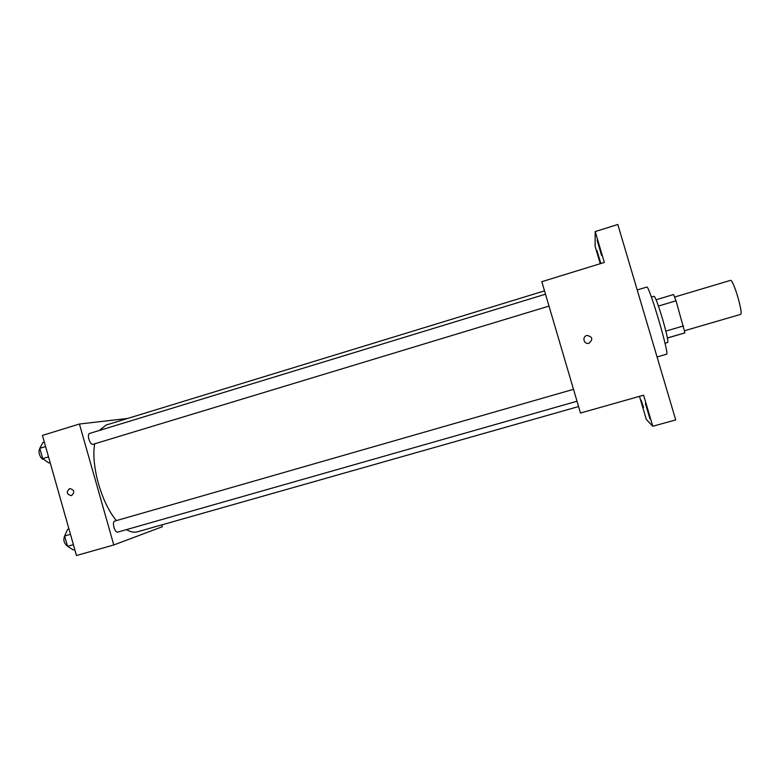 <?xml version="1.0" encoding="UTF-8"?>
<svg xmlns="http://www.w3.org/2000/svg" width="780" height="780" viewBox="0 0 780 780"><rect width="100%" height="100%" fill="white"/><g stroke="black" fill="none" stroke-linecap="round" stroke-linejoin="round"><path stroke-width="1.17" d="M684.548 330.73L740.493 314.408C743.74 314.33 733.161 278.558 730.441 280.39L674.612 297.043M658.427 306.052L676.045 300.807L673.559 294.548L656.077 299.764M676.045 300.807L684.928 332.846L667.426 338.062M665.857 331.1L683.504 325.933M667.407 337.954L684.928 332.846M651.407 297.112L654.118 296.293C655.424 297.258 658.174 304.629 662.366 318.406C666.51 332.787 668.304 340.811 667.739 342.478L665.018 343.268M666.52 354.227L666.539 354.218C669.942 355.505 648.892 284.164 646.737 287.089L637.211 289.955M600.268 263.689L595.091 246.188L595.198 231.572L617.809 224.484L675.714 419.913L652.782 426.26L646.327 419.445L639.493 396.347M595.198 231.572L604.334 262.441L541.817 281.687L580.486 413.029L643.597 395.187L652.782 426.26M589.007 343.219L588.744 343.288C583.606 344.633 581.861 336.287 587.106 335.429C592.615 336.823 593.249 339.427 589.007 343.219C593.249 339.427 592.615 336.823 587.106 335.429L587.106 335.429C581.861 336.287 583.606 344.633 588.744 343.288M648.024 411.401L649.925 418.733L645.362 403.406L648.024 411.401M643.568 407.511L641.16 400.208L643.568 407.511M600.639 263.581L596.875 250.37L600.844 263.513M599.391 246.968L601.585 255.45L597.119 240.152L599.391 246.968M578.575 406.546L137.553 531.775C134.199 532.711 130.494 531.999 126.428 529.63M116.425 520.601C101.478 503.149 90.86 465.611 94.672 443.82M99.274 430.482L106.08 425.051L544.518 290.862M549.003 306.091L92.966 444.327C89.866 445.117 86.531 434.07 89.671 433.417L545.503 294.197M117.907 532.058L117.838 532.077C114.748 533.257 111.579 521.693 114.826 521.059L573.505 389.317M127.647 418.45L79.423 424.027L113.792 544.966L162.386 526.715L161.86 524.872M113.792 544.966L76.479 555.516L42.442 435.406L79.423 424.027M71.526 495.631L71.448 495.651C66.632 494.393 66.027 492.043 69.644 488.582C74.392 489.791 75.016 492.141 71.526 495.631C75.016 492.141 74.392 489.791 69.644 488.572L69.644 488.582C66.027 492.043 66.632 494.393 71.448 495.651M68.971 529.035L67.538 529.444L64.633 535.987L67.558 546.322L73.349 549.949L74.782 549.539M64.633 535.987L70.463 534.31M67.558 546.322L73.398 544.654M67.529 546.215C63.862 543.221 62.965 539.653 64.837 535.519M44.333 442.084L42.91 442.514L39.8 448.315L42.715 458.611L48.701 462.95L50.125 462.52M39.8 448.315L45.591 446.54M42.715 458.611L48.516 456.856M43.621 459.264C40.599 459.849 37.352 450.616 39.926 448.753M657.062 356.957L666.539 354.218M117.838 532.077L577.015 401.232"/></g></svg>
